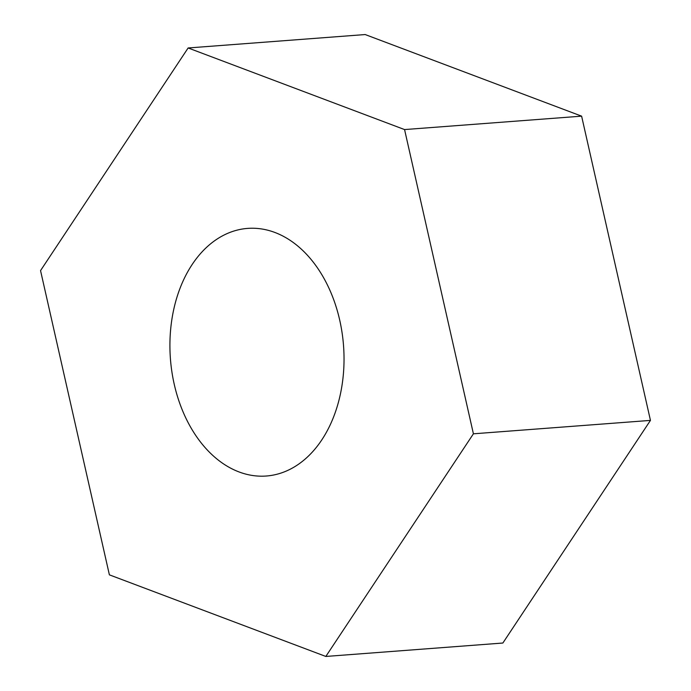 <?xml version="1.0" encoding="UTF-8"?>
<svg xmlns="http://www.w3.org/2000/svg" width="691" height="691" viewBox="0 0 691 691"><rect width="100%" height="100%" fill="white"/><g stroke="black" fill="none" stroke-linecap="round" stroke-linejoin="round"><path stroke-width="1.04" d="M274.871 232.461A124.164 86.798 85.7 0 1 343.928 365.15A124.164 86.798 85.7 0 1 266.363 476.013A124.164 86.798 85.7 0 1 239.077 471.953A124.164 86.798 85.7 0 1 170.021 339.264A124.164 86.798 85.7 0 1 247.594 228.401A124.164 86.798 85.7 0 1 274.871 232.461M188.133 47.973L365.176 34.55L581.615 116.157L650.456 420.396L502.867 643.027L325.824 656.45L109.385 574.843L40.544 270.604L188.133 47.973L404.563 129.571L473.413 433.81L325.824 656.45M650.456 420.396L473.413 433.81M581.615 116.157L404.563 129.571"/></g></svg>
